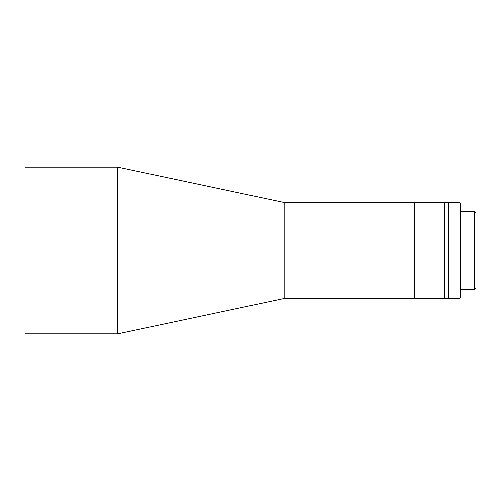 <?xml version="1.0" encoding="UTF-8"?>
<svg xmlns="http://www.w3.org/2000/svg" width="501" height="501" viewBox="0 0 501 501"><rect width="100%" height="100%" fill="white"/><g stroke="black" fill="none" stroke-linecap="round" stroke-linejoin="round"><path stroke-width="0.75" d="M284.793 202.629L414.183 202.629L414.183 298.371L284.793 298.371L284.793 202.629L117.704 167.115L117.704 333.885L25.05 333.885L25.05 167.115L117.704 167.115M284.793 298.371L117.704 333.885M474.403 211.278L475.95 212.825L475.95 288.175L474.403 289.722L474.403 211.278L460.507 211.278M474.403 289.722L460.507 289.722M444.45 298.371L444.45 202.629L414.803 202.629L414.803 298.371L444.45 298.371L445.063 297.751M414.183 297.751L414.803 298.371M414.183 203.249L414.803 202.629M445.063 203.249L444.45 202.629M448.771 298.371L448.771 202.629L459.893 202.629L459.893 298.371L448.771 298.371L448.157 297.751M459.893 298.371L460.507 297.751L460.507 203.249L459.893 202.629M448.157 202.629L448.157 298.371L445.063 298.371L445.063 202.629L448.157 202.629M448.157 203.249L448.771 202.629"/></g></svg>
